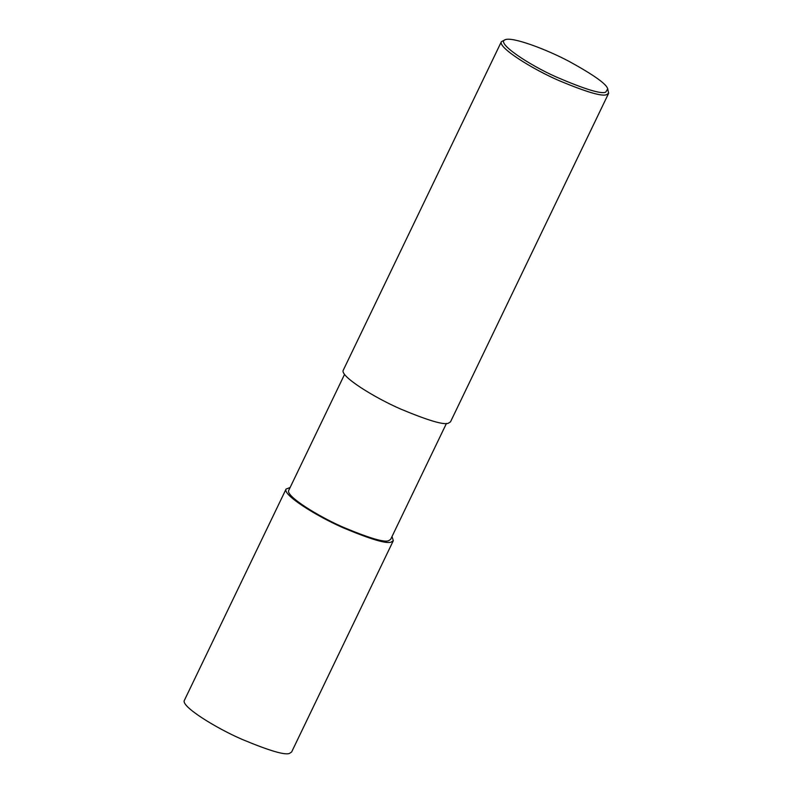 <?xml version="1.0" encoding="UTF-8"?>
<svg xmlns="http://www.w3.org/2000/svg" width="793" height="793" viewBox="0 0 793 793"><rect width="100%" height="100%" fill="white"/><g stroke="black" fill="none" stroke-linecap="round" stroke-linejoin="round"><path stroke-width="1.19" d="M392.02 536.524L393.318 540.687L391.256 542.035C386.944 544.127 371.124 539.468 343.795 528.059C317.309 516.63 282.417 494.931 286.065 489.073L290.129 487.487M393.318 540.687L291.616 752.012L289.564 753.35C285.242 755.442 269.422 750.783 242.093 739.373C215.607 727.944 180.715 706.246 184.363 700.388L286.065 489.073M446.459 423.403L390.632 539.399L388.679 540.677C384.585 542.66 369.548 538.239 343.587 527.395C318.429 516.54 285.282 495.922 288.741 490.361L344.568 374.365M607.706 88.885L608.637 93.287L450.523 421.817L448.471 423.165C444.149 425.256 428.329 420.597 401 409.188C374.514 397.759 339.622 376.06 343.27 370.202L501.384 41.672L505.399 39.65C512.367 36.696 545.961 49.017 569.721 61.725C594.106 75.176 606.764 84.236 607.706 88.885L605.763 92.127C601.322 94.298 584.788 89.232 556.171 76.941C528.336 64.59 495.1 42.356 505.399 39.65M608.637 93.287L606.586 94.625C602.264 96.716 586.443 92.057 559.115 80.648C532.628 69.229 497.736 47.53 501.384 41.672"/></g></svg>
